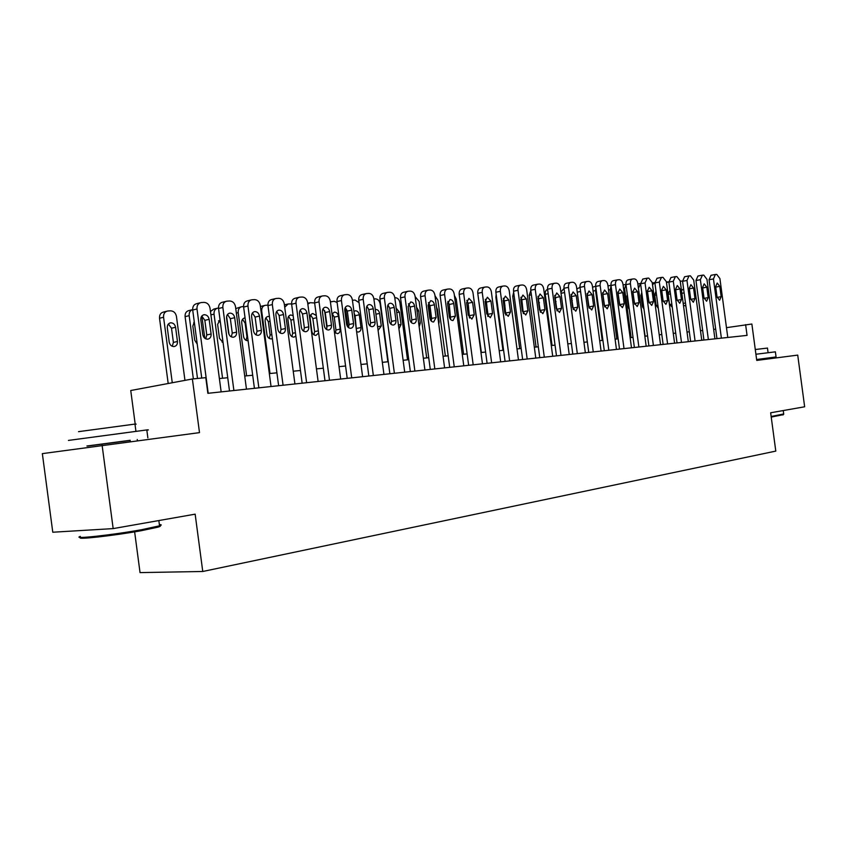 <?xml version="1.0" encoding="UTF-8"?>
<svg xmlns="http://www.w3.org/2000/svg" width="847" height="847" viewBox="0 0 847 847"><rect width="100%" height="100%" fill="white"/><g stroke="black" fill="none" stroke-linecap="round" stroke-linejoin="round"><path stroke-width="1.27" d="M134.631 531.842L140.041 572.604L202.761 571.481L775.788 451.102L770.654 412.775L804.65 406.782L797.726 355.105L756.742 360.42L751.871 324.02L726.472 327.662M202.761 571.481L195.149 514.161L113.17 528.602L52.779 532.223L42.35 453.621L199.5 432.626L192.375 378.98L130.745 390.52L135.224 424.305M137.405 440.673L137.246 439.487M113.17 528.602L102.106 445.247M192.375 378.98L205.789 377.656L207.864 393.315L747.054 335.391L745.614 324.634M715.694 329.155L713.64 329.356M702.65 330.457L700.48 330.669M689.331 331.78L687.023 332.013M675.715 333.136L673.27 333.379M661.803 334.523L659.21 334.777M647.574 335.931L644.832 336.206M633.027 337.381L630.136 337.667M618.141 338.864L615.091 339.171M602.916 340.378L599.697 340.706M587.342 341.934L583.932 342.273M571.386 343.522L567.797 343.871M555.05 345.142L551.27 345.523M538.321 346.815L534.341 347.206M521.18 348.519L516.988 348.932M503.605 350.266L499.201 350.7M485.596 352.056L480.969 352.521M467.121 353.898L462.261 354.385M448.179 355.782L443.055 356.291M428.73 357.72L423.352 358.249M408.773 359.7L403.119 360.271M388.265 361.743L382.336 362.336M367.217 363.839L360.981 364.464M345.576 365.999L339.022 366.645M323.332 368.212L316.45 368.89M300.452 370.488L293.231 371.208M276.916 372.828L269.325 373.58M252.681 375.242L244.719 376.036M227.737 377.72L219.373 378.556M208.203 393.283L196.991 308.964C196.8 305.386 198.177 303.247 201.12 302.559L204.021 302.39C207.219 302.591 209.22 304.528 210.024 308.202L221.152 391.886M200.072 302.824L196.822 303.639C193.889 304.327 192.513 306.455 192.703 310.023L201.745 378.058M200.824 319.87C200.665 316.99 201.777 315.275 204.148 314.724C206.795 314.745 208.468 316.28 209.156 319.33L211.104 333.993C211.252 336.905 210.13 338.631 207.727 339.181C205.112 339.16 203.46 337.625 202.782 334.597L200.824 319.87M201.787 316.058L204.847 320.346L206.784 334.957L205.757 338.853M172.269 382.738L163.566 317.244C163.376 313.771 164.742 311.685 167.653 311.008L170.533 310.828C173.699 311.008 175.668 312.882 176.451 316.45L184.953 380.367M168.193 383.5L159.522 318.25C159.342 314.788 160.697 312.712 163.609 312.024L166.615 311.273M172.269 346.296L173.391 342.41L171.507 328.223L168.373 324.02M167.325 327.831L169.22 342.124C169.887 345.068 171.518 346.539 174.111 346.55C176.483 346.01 177.605 344.327 177.457 341.5L175.573 327.27C174.895 324.306 173.243 322.813 170.628 322.813C168.278 323.353 167.177 325.026 167.325 327.831M159.532 525.733C161.121 525.902 160.538 526.389 157.764 527.205L141.301 530.688C113.784 535.738 73.763 540.153 80.973 537.4M80.327 536.395C70.714 539.55 112.577 535.018 141.682 529.682L159.543 525.828C161.872 525.066 161.809 524.653 159.384 524.589M68.427 440.419L146.806 429.927C149.199 429.694 149.21 429.778 146.838 430.17M87.537 446.073L130.173 440.451M78.549 431.652L134.969 424.082C136.716 423.945 136.727 424.04 135.001 424.347M86.902 445.998L130.152 440.302M783.221 414.67L771.225 417.084M771.151 416.491L783.697 413.961M755.916 354.247L775.376 351.833M764.343 359.435L764.216 358.546L756.625 359.52L776.064 356.947L764.227 358.63M755.28 349.515L767.467 348.075M233.899 390.52L222.856 307.461C222.666 303.925 224 301.828 226.858 301.151L229.664 300.992C232.777 301.183 234.725 303.099 235.508 306.72L246.466 389.165M225.884 301.394L222.528 302.22C219.68 302.898 218.346 304.994 218.537 308.509L229.505 390.996M226.594 318.207C226.445 315.37 227.515 313.676 229.812 313.136C232.385 313.157 234.016 314.682 234.683 317.689L236.599 332.13C236.758 334.988 235.667 336.693 233.338 337.233C230.797 337.201 229.188 335.698 228.531 332.712L226.594 318.207M227.472 314.512L230.342 318.694L232.258 333.083L231.316 336.862M258.854 387.841L247.959 306C247.769 302.517 249.06 300.441 251.834 299.785L254.566 299.626C257.583 299.827 259.478 301.712 260.241 305.28L271.051 386.528M250.924 300.007L247.483 300.854C244.709 301.511 243.417 303.575 243.618 307.038L254.428 388.318M251.612 316.587C251.464 313.792 252.501 312.13 254.735 311.601C257.234 311.632 258.811 313.125 259.468 316.079L261.363 330.319C261.511 333.136 260.463 334.819 258.197 335.348C255.73 335.306 254.164 333.824 253.518 330.891L251.612 316.587M252.417 313.009L255.106 317.085L256.99 331.262L256.133 334.925M283.078 385.237L272.342 304.581C272.141 301.151 273.401 299.107 276.101 298.462L278.737 298.313C281.67 298.504 283.512 300.367 284.274 303.882L294.925 383.966M275.254 298.663L271.728 299.51C269.028 300.156 267.768 302.188 267.97 305.608L278.631 385.713M275.91 315.02C275.751 312.257 276.757 310.616 278.938 310.108C281.363 310.14 282.887 311.611 283.533 314.533L285.407 328.551C285.555 331.346 284.539 332.998 282.337 333.506C279.933 333.474 278.419 332.003 277.784 329.112L275.91 315.02M276.63 311.558L279.15 315.518L281.003 329.494L280.23 333.03M306.614 382.706L296.027 303.205C295.825 299.817 297.043 297.805 299.669 297.17L302.231 297.022C305.079 297.223 306.879 299.055 307.62 302.527L318.123 381.468M298.875 297.361L295.275 298.218C292.649 298.843 291.432 300.854 291.633 304.221L302.146 383.193M299.51 313.496C299.351 310.775 300.336 309.155 302.443 308.657C304.804 308.689 306.296 310.15 306.921 313.019L308.763 326.847C308.922 329.589 307.927 331.219 305.788 331.728C303.459 331.685 301.987 330.235 301.363 327.387L299.51 313.496M300.166 310.15L302.517 314.004L304.348 327.778L303.65 331.198M201.851 316.079L204.794 338.271M197.51 378.471L189.167 315.666L185.091 316.662C184.911 313.242 186.224 311.198 189.061 310.531L192.174 309.758M193.36 378.884L185.091 316.662M194.387 322.696L193.804 322.389M194.281 321.913L192.841 326.095L194.715 340.187L197.235 344.083M192.661 309.61C190.12 310.478 188.955 312.501 189.167 315.666M226.625 316.513L228.997 334.374M222.56 378.238L214.037 314.131L210.914 314.883M220.389 322.463L218.515 320.822M222.179 342.273L222.867 341.055M210.469 311.548L213.783 309.081L216.991 308.297M220.029 319.711L217.626 324.412L219.468 338.302L223.068 342.569M218.494 308.033L217.891 308.075C215.138 308.732 213.846 310.743 214.037 314.131M246.615 375.846L238.208 312.638L236.345 313.072M246.075 340.346L246.943 336.788L245.132 323.205L242.528 319.298M235.752 308.583L241.109 306.868M245.069 317.953L244.73 317.985C242.57 318.493 241.575 320.092 241.713 322.781L243.544 336.471C244.158 339.287 245.662 340.706 248.044 340.727L248.097 340.727M243.565 306.572L241.946 306.667C239.267 307.313 238.028 309.303 238.208 312.638M270.002 373.516L261.712 311.188L261.045 311.336M269.325 338.461L270.119 335.02L268.33 321.616L265.884 317.816M260.4 306.476L264.56 305.492M269.431 316.598L268.065 316.46C265.969 316.958 264.995 318.536 265.143 321.182L266.943 334.692C267.546 337.466 269.018 338.864 271.326 338.895L272.353 338.578M267.927 305.142L265.344 305.301C262.739 305.926 261.522 307.895 261.712 311.188M329.483 380.25L319.044 301.86C318.843 298.525 320.028 296.545 322.58 295.921L325.068 295.783C327.842 295.974 329.589 297.784 330.309 301.204L340.674 379.054M321.839 296.101L318.165 296.958C315.613 297.572 314.438 299.542 314.629 302.877L324.994 380.737M322.453 312.014C322.294 309.324 323.247 307.736 325.301 307.239C327.588 307.281 329.038 308.721 329.652 311.548L331.473 325.184C331.632 327.895 330.669 329.494 328.594 329.991C326.328 329.949 324.888 328.52 324.274 325.714L322.453 312.014M323.035 308.795L325.227 312.522L327.037 326.106L326.413 329.398M291.94 336.63L292.66 333.295L290.902 320.081L288.605 316.376M293.157 315.687L290.765 314.978C288.721 315.476 287.779 317.022 287.927 319.637L289.695 332.966C290.299 335.698 291.728 337.074 293.973 337.117L295.878 336.1M291.601 303.904L288.096 303.978L284.719 307.249M351.717 377.868L341.426 300.558C341.225 297.265 342.368 295.317 344.856 294.703L347.27 294.565C349.97 294.767 351.674 296.545 352.384 299.923L362.611 376.693M344.157 294.872L340.42 295.73C337.942 296.334 336.799 298.282 336.99 301.564L347.217 378.344M344.761 310.574C344.602 307.927 345.523 306.349 347.524 305.873C349.747 305.915 351.156 307.334 351.759 310.118L353.559 323.565C353.718 326.243 352.776 327.821 350.753 328.308C348.551 328.255 347.154 326.847 346.55 324.083L344.761 310.574M345.28 307.472L347.323 311.093L349.112 324.486L348.551 327.662M313.951 334.84L314.597 331.622L312.861 318.578L310.701 314.978M316.312 315.518L312.861 313.538C310.87 314.025 309.949 315.55 310.097 318.133L311.844 331.283C312.437 333.972 313.824 335.338 316.016 335.38L318.631 332.966M314.65 302.993L310.246 302.686L307.832 304.105M373.347 375.539L363.194 299.298C362.992 296.037 364.104 294.121 366.518 293.528L368.868 293.39C371.494 293.581 373.156 295.349 373.855 298.673L383.945 374.406M365.872 293.676L362.082 294.534C359.657 295.127 358.546 297.043 358.747 300.293L368.837 376.026M366.455 309.176C366.296 306.561 367.185 305.005 369.133 304.539C371.293 304.581 372.68 305.979 373.273 308.732L375.041 321.998C375.2 324.634 374.289 326.19 372.32 326.667C370.181 326.614 368.816 325.227 368.223 322.495L366.455 309.176M366.91 306.19L368.816 309.695L370.573 322.908L370.086 325.957M326.931 328.149L324.592 310.531M335.37 333.104L335.952 329.991L334.247 317.117L332.225 313.623M334.438 332.183L337.466 333.686C339.425 333.21 340.335 331.696 340.187 329.123L338.461 316.206C337.879 313.538 336.513 312.172 334.364 312.141L332.024 314.025M337.117 302.464L334.131 301.278L330.404 301.924M394.395 373.283L384.369 298.059C384.167 294.851 385.247 292.956 387.608 292.374L389.885 292.236C392.436 292.437 394.056 294.174 394.744 297.456L404.707 372.172M386.994 292.511L383.151 293.369C380.801 293.951 379.721 295.847 379.911 299.044L389.874 373.76M387.566 307.81C387.407 305.227 388.275 303.702 390.171 303.237C392.277 303.29 393.611 304.666 394.194 307.387L395.941 320.462C396.1 323.067 395.221 324.602 393.304 325.068C391.219 325.015 389.895 323.649 389.313 320.949L387.566 307.81M387.968 304.952L389.736 308.329L391.473 321.373L391.039 324.295M348.053 327.238L345.438 307.588M356.502 330.849L355.073 315.698L354.173 313.337M356.608 331.643L358.355 332.045C360.271 331.579 361.15 330.076 361.002 327.545L359.308 314.798C358.736 312.151 357.402 310.817 355.306 310.775L353.908 311.4M359.064 302.654L355.052 300.06L352.426 300.262M414.882 371.081L404.982 296.863C404.792 293.697 405.84 291.823 408.127 291.252L410.35 291.124C412.838 291.315 414.416 293.03 415.094 296.281L424.919 370.001M407.555 291.379L403.67 292.247C401.372 292.808 400.324 294.682 400.525 297.837L410.35 371.568M408.116 306.487L410.647 301.977C412.69 302.03 414.003 303.385 414.575 306.063L416.29 318.98C416.449 321.553 415.602 323.056 413.728 323.522C411.706 323.459 410.403 322.104 409.842 319.446L408.116 306.487M408.455 303.745L410.096 307.006L411.811 319.88L411.441 322.675M434.829 368.932L425.056 295.698C424.866 292.564 425.882 290.722 428.116 290.161L430.276 290.034C432.701 290.225 434.236 291.929 434.903 295.127L444.601 367.884M427.576 290.277L423.648 291.146C421.414 291.696 420.387 293.538 420.588 296.662L430.287 369.419M428.116 305.195L430.583 300.738C432.573 300.801 433.855 302.146 434.416 304.782L436.11 317.53L433.622 322.008C431.652 321.945 430.382 320.611 429.831 317.985L428.116 305.195M428.423 302.58L429.937 305.714L431.631 318.419L431.303 321.087L428.91 303.131M454.257 366.846L444.611 294.555C444.41 291.463 445.406 289.642 447.587 289.092L449.683 288.975C452.044 289.166 453.547 290.839 454.204 294.004L463.785 365.83M447.068 289.208L443.108 290.066C440.927 290.616 439.942 292.437 440.144 295.518L449.715 367.333M447.618 303.935L450.001 299.542C451.949 299.605 453.198 300.929 453.748 303.533L455.421 316.111L453.007 320.537C451.08 320.473 449.842 319.15 449.302 316.566L447.618 303.935M447.862 301.447L449.259 304.465L450.657 319.541M473.187 364.813L463.669 293.454C463.468 290.394 464.431 288.594 466.559 288.065L468.603 287.948C470.9 288.139 472.372 289.79 473.018 292.903L482.472 363.818M466.072 288.171L462.081 289.028C459.953 289.558 458.989 291.357 459.19 294.396L468.645 365.301M466.602 302.707L468.931 298.377L472.584 302.315L474.235 314.735L471.885 319.097L468.275 315.179L466.602 302.707M466.813 300.346L468.095 303.237L469.524 318.027M491.641 362.834L482.239 292.374C482.038 289.356 482.981 287.578 485.056 287.048L487.036 286.932C489.28 287.122 490.72 288.763 491.355 291.844L500.693 361.86M484.59 287.144L480.577 288.001C478.502 288.531 477.56 290.299 477.761 293.316L487.099 363.321M485.119 301.511L487.385 297.233L490.942 301.13L492.583 313.39L490.297 317.699L486.76 313.824L485.119 301.511M485.278 299.277L486.464 302.04L487.914 316.545M509.629 360.896L500.344 291.315C500.143 288.34 501.064 286.582 503.086 286.064L505.013 285.958C507.205 286.148 508.613 287.758 509.238 290.807L518.459 359.954M502.652 286.159L498.608 287.017C496.575 287.535 495.664 289.272 495.866 292.247L505.087 361.383M503.171 300.346L505.373 296.122L508.856 299.976L510.466 312.088L508.242 316.333L504.791 312.501L503.171 300.346M503.298 298.25L504.367 300.876L505.839 315.095M527.183 359.012L518.004 290.288C517.813 287.345 518.692 285.619 520.672 285.1L522.557 284.994C524.695 285.185 526.072 286.784 526.675 289.79L535.791 358.09M520.259 285.195L516.194 286.042C514.214 286.551 513.324 288.276 513.526 291.22L522.641 359.499M520.778 299.203L522.927 295.042L526.326 298.853L527.925 310.807L525.754 314.999L522.387 311.22L520.778 299.203M520.863 297.255L521.837 299.743L523.33 313.676M544.303 357.18L535.24 289.293C535.039 286.371 535.907 284.666 537.834 284.168L539.666 284.063C541.752 284.253 543.096 285.831 543.7 288.795L552.71 356.269M537.443 284.253L533.356 285.1C531.429 285.598 530.561 287.302 530.762 290.203L539.772 357.667M537.961 298.102L540.047 293.983L543.372 297.752L544.949 309.568L542.842 313.697L539.539 309.96L537.961 298.102M538.014 296.281L540.397 312.278M561.01 355.38L552.053 288.308C551.852 285.428 552.699 283.745 554.584 283.258L556.373 283.152C558.406 283.332 559.729 284.899 560.312 287.832L569.216 354.501M554.213 283.332L550.105 284.179C548.221 284.666 547.384 286.35 547.586 289.219L556.479 355.867M554.721 297.011L556.754 292.956L560.005 296.672L561.561 308.35L559.507 312.437L556.288 308.732L554.721 297.011M554.753 295.349L557.04 310.902M577.326 353.623L568.475 287.355C568.273 284.507 569.099 282.845 570.931 282.358L572.678 282.263C574.668 282.443 575.96 283.989 576.542 286.889L585.341 352.765M570.582 282.432L566.463 283.269C564.621 283.756 563.806 285.418 564.007 288.255L572.805 354.11M571.09 295.952L573.07 291.94L576.246 295.624L577.792 307.165L575.791 311.198L572.636 307.535L571.09 295.952M571.09 294.449L573.303 309.547M593.26 351.918L584.504 286.424C584.303 283.607 585.108 281.966 586.907 281.49L588.601 281.395C590.55 281.575 591.809 283.099 592.381 285.968L601.084 351.071M586.569 281.553L582.44 282.39C580.64 282.866 579.846 284.507 580.036 287.313L588.739 352.405M587.077 294.925L589.004 290.966L592.117 294.597L593.631 306L591.693 309.991L588.601 306.37L587.077 294.925M587.056 293.591L589.184 308.213M608.813 350.245L600.163 285.513C599.962 282.729 600.745 281.109 602.503 280.632L604.165 280.548C606.06 280.728 607.299 282.231 607.86 285.068L616.457 349.419M602.185 280.706L598.046 281.532C596.288 281.998 595.505 283.618 595.706 286.402L604.303 350.732M602.693 293.92L604.567 290.002L607.606 293.602L609.12 304.867L607.214 308.806L604.197 305.227L602.693 293.92M602.651 292.766L604.684 306.889M373.887 298.959L375.433 298.875C377.921 299.044 379.488 300.717 380.144 303.872L387.862 361.785M378.08 330.425L381.277 326L379.604 313.422C379.043 310.817 377.741 309.494 375.697 309.451L375.697 309.451M394.787 297.742L395.305 297.71C397.719 297.89 399.255 299.531 399.9 302.654L407.523 359.827M398.926 328.805L401.044 324.496L399.392 312.077L396.174 308.16M415.136 296.598L419.159 301.468L426.687 357.921M419.159 326.783L420.313 323.035L418.672 310.764L416.555 307.249M434.987 295.762L437.941 300.304L445.374 356.058M438.778 324.189L439.095 321.606L437.476 309.494L436.491 307.006M454.384 295.37L456.258 299.171L463.605 354.247M449.545 317.625L447.576 302.855M473.388 295.741L481.392 352.479M468.327 304.941L469.45 317.943M488.116 315.582L486.93 306.699L485.818 304.084M486.559 302.781L485.617 305.206M502.959 350.33L495.887 297.339L496.162 294.46M505.066 313.655L503.711 304.412M504.41 301.172L503.404 302.061M519.709 348.657L512.721 296.291L513.663 292.247M521.858 299.923L520.916 300.209M536.077 347.037L529.163 295.264L530.825 290.659M538.936 298.991L538.057 298.864M552.064 345.438L545.235 294.269C545.044 291.559 545.839 289.949 547.617 289.452M555.643 298.43L554.849 297.943M560.883 292.12L564.017 288.382M572.043 298.451L571.291 297.477M624.017 348.615L615.462 284.624C615.261 281.871 616.023 280.262 617.738 279.806L619.369 279.711C621.222 279.891 622.429 281.384 622.979 284.19L631.491 347.81M617.431 279.87L613.292 280.696C611.576 281.151 610.814 282.75 611.015 285.503L619.517 349.091M617.939 292.935L619.771 289.06L622.757 292.617L624.239 303.766L622.397 307.652L619.443 304.115L617.939 292.935M617.897 291.982L619.835 305.566M638.871 347.016L630.412 283.756C630.221 281.035 630.962 279.446 632.635 278.991L634.223 278.907C636.033 279.087 637.219 280.558 637.77 283.322L646.176 346.232M632.349 279.044L628.199 279.87C626.515 280.325 625.774 281.903 625.975 284.624L634.382 347.503M632.857 291.971L634.636 288.139L637.558 291.664L639.03 302.675L637.219 306.529L634.329 303.025L632.857 291.971M632.804 291.262L634.625 304.242M653.397 345.46L645.033 282.909L647.203 278.197L648.749 278.112L652.222 282.485L660.533 344.687M646.917 278.25L642.767 279.065L640.597 283.766L648.908 345.936M647.426 291.029L649.173 287.249L652.021 290.733L653.482 301.617L651.724 305.418L648.887 301.956L647.426 291.029M647.394 290.648L649.088 302.855M667.595 343.935L659.326 282.072L661.443 277.414L662.947 277.329L666.356 281.659L674.583 343.183M661.168 277.467L657.018 278.282L654.9 282.93L663.127 344.411M661.676 290.108L663.381 286.371L666.176 289.812L667.616 300.59L665.901 304.348L663.127 300.918L661.676 290.108M681.486 342.442L673.301 281.257L675.366 276.662L676.848 276.577L680.183 280.855L688.315 341.701M675.112 276.704L670.951 277.52L668.886 282.104L677.028 342.919M675.62 289.208L677.272 285.513L680.014 288.922L681.443 299.573L679.77 303.29L677.049 299.902L675.62 289.208M695.08 340.981L686.981 280.463L688.992 275.91L690.432 275.836L693.704 280.071L701.761 340.261M688.749 275.963L684.588 276.768L682.576 281.299L690.623 341.457M689.257 288.329L690.877 284.677L693.555 288.044L694.964 298.589L693.333 302.263L690.676 298.896L689.257 288.329M708.367 339.552L700.363 279.69L702.417 275.18L703.741 275.106L706.949 279.298L714.91 338.853M702.089 275.233L697.939 276.027L695.969 280.516L703.931 340.028M702.597 287.461L704.175 283.851L706.811 287.186L708.208 297.615L706.61 301.246L704.005 297.922L702.597 287.461M587.289 341.934L580.555 291.495L577.241 292.151M576.818 288.965L580.047 287.334M588.972 307.757L587.479 297.932M580.491 290.69L580.555 291.495M602.228 340.452L595.557 290.574L593.059 291.061M592.54 287.175L595.695 286.318M595.865 287.631L595.557 290.574M617.908 292.596L619.496 304.454M616.828 338.991L610.242 289.663L608.517 290.002M607.977 285.926L610.994 285.333M612.582 297.212L614.107 308.689M611.058 285.852L610.242 289.663M631.121 337.572L624.599 288.785L623.625 288.965M628.675 308.467L626.886 295.847M627.246 294.142L628.347 307.207L629.31 309.61M625.954 284.497L624.599 288.785M645.107 336.185L638.384 287.959M642.587 307.154L640.904 295.137M641.761 292.48L640.957 295.677L642.354 306.148L643.995 309.176M640.565 283.427L638.649 287.916M656.181 305.756L654.646 294.576M656.012 291.23L654.667 294.756L656.054 305.1L658.299 308.361M654.858 282.57L652.518 284.73M669.988 290.288L668.092 293.835L669.469 304.084L672.264 307.292M668.855 281.755L666.494 282.729M721.379 338.154L713.46 278.928L715.376 274.47L716.753 274.396L719.908 278.547L727.785 337.466M715.154 274.513L711.004 275.307L709.077 279.754L716.954 338.631M715.662 286.614L717.208 283.046L719.781 286.35L721.168 296.672L719.611 300.262L717.049 296.969L715.662 286.614M683.688 289.632L682.809 289.441L681.486 290.627M683.455 305.322L685.879 305.989M682.534 280.96L680.247 281.342M192.703 310.023L196.991 308.964M209.156 319.33L204.847 320.346M211.104 333.993L206.784 334.957M163.566 317.244L159.522 318.25M171.507 328.223L175.573 327.27M173.391 342.41L177.457 341.5M218.537 308.509L222.856 307.461M234.683 317.689L230.342 318.694M236.599 332.13L232.258 333.083M243.618 307.038L247.959 306M259.468 316.079L255.106 317.085M261.363 330.319L256.99 331.262M267.97 305.608L272.342 304.581M283.533 314.533L279.15 315.518M285.407 328.551L281.003 329.494M291.633 304.221L296.027 303.205M306.921 313.019L302.517 314.004M308.763 326.847L304.348 327.778M245.132 323.205L245.746 323.067M246.943 336.788L247.557 336.661M268.33 321.616L270.045 321.235M270.119 335.02L271.834 334.65M314.629 302.877L319.044 301.86M329.652 311.548L325.227 312.522M331.473 325.184L327.037 326.106M290.902 320.081L293.655 319.467M292.66 333.295L295.423 332.723M336.99 301.564L341.426 300.558M351.759 310.118L347.323 311.093M353.559 323.565L349.112 324.486M312.861 318.578L316.609 317.763M314.597 331.622L318.356 330.849M358.747 300.293L363.194 299.298M373.273 308.732L368.816 309.695M375.041 321.998L370.573 322.908M334.247 317.117L338.461 316.206M335.952 329.991L340.187 329.123M379.911 299.044L384.369 298.059M394.194 307.387L389.736 308.329M395.941 320.462L391.473 321.373M355.073 315.698L359.308 314.798M356.756 328.403L361.002 327.545M400.525 297.837L404.982 296.863M414.575 306.063L410.096 307.006M416.29 318.98L411.811 319.88M420.588 296.662L425.056 295.698M434.416 304.782L429.937 305.714M436.11 317.53L431.631 318.419M440.144 295.518L444.611 294.555M453.748 303.533L449.259 304.465M455.421 316.111L450.932 317M459.19 294.396L463.669 293.454M472.584 302.315L468.095 303.237M474.235 314.735L469.746 315.613M477.761 293.316L482.239 292.374M490.942 301.13L486.464 302.04M492.583 313.39L488.094 314.269M495.866 292.247L500.344 291.315M508.856 299.976L504.367 300.876M510.466 312.088L505.977 312.945M513.526 291.22L518.004 290.288M526.326 298.853L521.837 299.743M527.925 310.807L523.435 311.664M530.762 290.203L535.24 289.293M543.372 297.752L538.883 298.631M544.949 309.568L540.46 310.415M547.586 289.219L552.053 288.308M560.005 296.672L555.526 297.551M561.561 308.35L557.082 309.187M564.007 288.255L568.475 287.355M576.246 295.624L571.778 296.492M577.792 307.165L573.313 308.001M580.036 287.313L584.504 286.424M592.117 294.597L587.649 295.465M593.631 306L589.163 306.836M595.706 286.402L600.163 285.513M607.606 293.602L603.149 294.46M609.12 304.867L604.652 305.693M375.92 314.195L379.604 313.422M377.593 326.741L381.277 326M396.767 312.617L399.392 312.077M398.418 325.015L401.044 324.496M417.063 311.103L418.672 310.764M418.704 323.353L420.313 323.035M436.83 309.621L437.476 309.494M438.45 321.733L439.095 321.606M496.522 297.202L495.887 297.339M503.986 305.534L504.96 305.344M514.161 295.995L512.721 296.291M521.456 304.242L522.408 304.052M531.376 294.82L529.163 295.264M538.607 302.961L539.444 302.792M548.178 293.676L545.235 294.269M555.357 301.712L556.066 301.574M564.578 292.575L561.042 293.274M571.704 300.494L572.297 300.389M611.015 285.503L615.462 284.624M622.757 292.617L618.299 293.475M624.239 303.766L619.782 304.581M625.975 284.624L630.412 283.756M637.558 291.664L633.111 292.511M639.03 302.675L634.583 303.491M640.597 283.766L645.033 282.909M652.021 290.733L647.595 291.569M653.482 301.617L649.046 302.432M654.9 282.93L659.326 282.072M666.176 289.812L661.751 290.648M667.616 300.59L663.212 301.384M668.886 282.104L673.301 281.257M680.014 288.922L675.694 289.727M681.443 299.573L677.124 300.346M682.576 281.299L686.981 280.463M693.555 288.044L689.32 288.827M694.964 298.589L690.75 299.34M695.969 280.516L700.363 279.69M706.811 287.186L702.671 287.959M708.208 297.615L704.069 298.356M641.147 296.175L642.227 295.963M642.534 306.572L643.625 306.37M654.773 295.243L656.51 294.915M656.15 305.534L657.886 305.216M668.156 294.322L670.464 293.898M669.543 304.507L671.83 304.094M709.077 279.754L713.46 278.928M719.781 286.35L715.726 287.101M721.168 296.672L717.123 297.382M681.846 293.316L684.122 292.903M683.19 303.395L685.477 302.993M204.148 314.724L203.354 314.915M169.834 323.003L170.628 322.813M130.142 440.228L130.322 441.594M158.844 520.556L159.543 525.828M135.912 431.155L134.969 424.082M146.806 429.927L147.865 437.857M157.764 527.205L158.558 526.125M783.242 410.551L783.729 414.215M768.081 352.659L767.456 348.022M775.365 351.78L776.064 356.947M782.977 414.988L783.517 414.289M229.812 313.136L229.082 313.316M254.735 311.601L254.047 311.76M278.938 310.108L278.292 310.256M302.443 308.657L301.85 308.784M244.095 318.123L244.73 317.985M267.472 316.598L268.065 316.46M325.301 307.239L324.74 307.366M287.366 304.147L284.401 304.835M290.214 315.105L290.765 314.978M347.524 305.873L346.995 305.989M309.547 302.845L307.715 303.268M312.331 313.655L312.861 313.538M331.145 301.574L330.383 301.744M625.944 284.37L623.085 284.931M640.491 283.449L637.855 283.957M654.202 282.644L652.285 283.014M667.627 281.86L666.409 282.093M680.776 281.088L680.226 281.193"/></g></svg>
